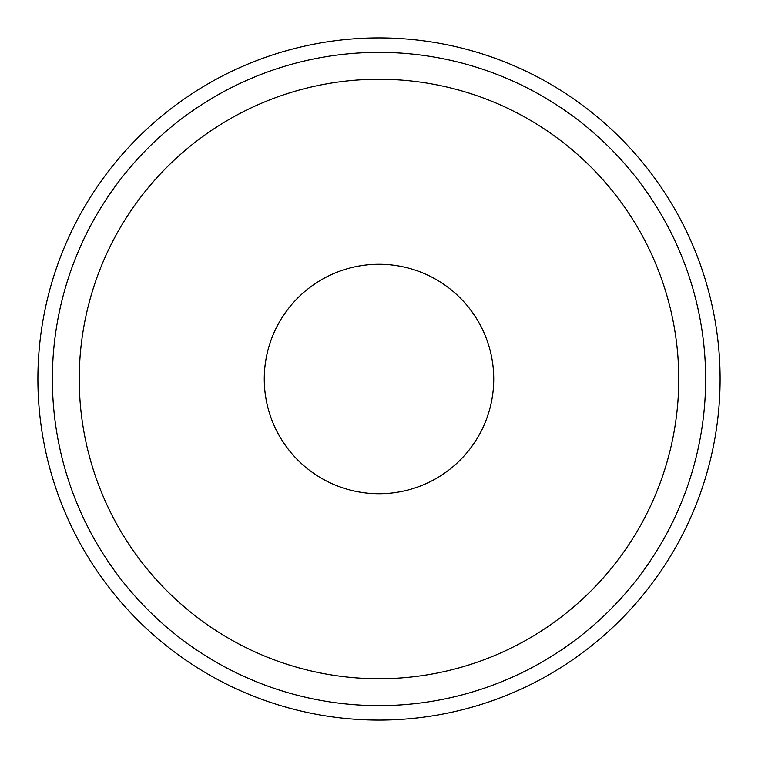 <?xml version="1.0" encoding="UTF-8"?>
<svg xmlns="http://www.w3.org/2000/svg" width="758" height="758" viewBox="0 0 758 758"><rect width="100%" height="100%" fill="white"/><g stroke="black" fill="none" stroke-linecap="round" stroke-linejoin="round"><path stroke-width="1.14" d="M37.9 379A341.1 341.1 0 0 1 379 37.9A341.1 341.1 0 0 1 720.1 379A341.1 341.1 0 0 1 379 720.1A341.1 341.1 0 0 1 37.9 379A341.1 341.1 0 0 1 379 37.9A341.1 341.1 0 0 1 720.1 379A341.1 341.1 0 0 1 379 720.1A341.1 341.1 0 0 1 37.9 379M493.733 379A114.733 114.733 0 0 0 379 264.267A114.733 114.733 0 0 0 264.267 379A114.733 114.733 0 0 0 379 493.733A114.733 114.733 0 0 0 493.733 379A114.733 114.733 0 0 1 379 493.733A114.733 114.733 0 0 1 264.267 379A114.733 114.733 0 0 1 379 264.267A114.733 114.733 0 0 1 493.733 379M678.751 379A299.751 299.751 0 0 0 379 79.249A299.751 299.751 0 0 0 79.249 379A299.751 299.751 0 0 0 379 678.751A299.751 299.751 0 0 0 678.751 379A299.751 299.751 0 0 0 379 79.249A299.751 299.751 0 0 0 79.249 379A299.751 299.751 0 0 0 379 678.751A299.751 299.751 0 0 0 678.751 379M52.368 379A326.632 326.632 0 0 1 379 52.368A326.632 326.632 0 0 1 705.632 379A326.632 326.632 0 0 1 379 705.632A326.632 326.632 0 0 1 52.368 379"/></g></svg>
